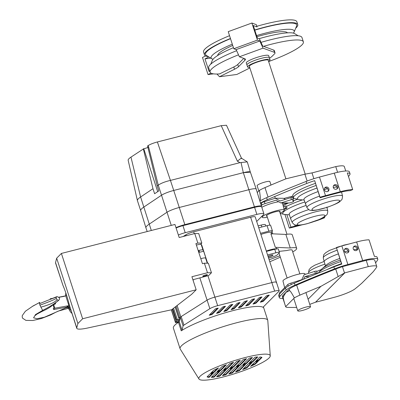 <?xml version="1.0" encoding="UTF-8"?>
<svg xmlns="http://www.w3.org/2000/svg" width="400" height="400" viewBox="0 0 400 400"><rect width="100%" height="100%" fill="white"/><g stroke="black" fill="none" stroke-linecap="round" stroke-linejoin="round"><path stroke-width="0.6" d="M179.98 318.685L176.23 319.95L179.87 319.105M256.695 221.475L263.595 214.55A10.72 1.79 162 0 0 263.925 213.86L261.635 206.825A10.72 1.79 162 0 0 254.59 207.36L182.94 225.65A8.04 1.34 162 0 0 176.09 228.005M258.745 227.79L267.06 225.65A5.36 0.895 -18 0 1 270.625 225.375L272.42 230.9A5.36 0.895 162 0 1 272.255 231.245L271.125 232.38M272.42 230.9A5.36 0.895 162 0 0 268.855 231.18L267.06 225.65M260.545 233.315L268.855 231.18M179.615 320.09L175.15 321.55L179.505 320.52M198.795 252.505L203.655 251.21L206.265 259.255L205.61 258.09A5.895 0.985 -18 0 0 200.8 258.67M201.32 244.735L201.705 244.985L207.625 263.205M267.565 254.925L275.875 252.79L274.735 249.27A5.36 0.895 -18 0 1 278.3 248.99L279.44 252.51A5.36 0.895 162 0 0 275.875 252.79M266.42 251.405L274.735 249.27M276.225 282.685A6.965 1.165 162 0 0 276.44 282.235A6.965 1.165 162 0 0 271.86 282.585L250.63 217.255L193.66 231.8A6.965 1.165 162 0 0 185.865 234.805L183.2 236.495M180.24 317.675L178.71 317.975L180.355 317.285M203.655 251.21L202.995 250.05A5.895 0.985 162 0 0 198.19 250.63M201.53 244.68L201.86 245.685L201.2 244.52A5.895 0.985 162 0 0 196.39 245.105M258.125 225.88L261.225 225.065A6.055 1.01 -18 0 1 265.4 224.715L265.81 225.975M268.605 258.13L271.285 257.395A5.36 0.895 162 0 0 277.32 254.82L279.275 252.855A5.36 0.895 162 0 0 279.44 252.51M179.265 321.445L175.545 322.655L178.98 321.91M267.985 256.225A3.27 0.545 -18 0 1 270.72 255.26A3.27 0.545 -18 0 1 273.025 255.055A3.27 0.545 -18 0 1 271.495 256.06A3.27 0.545 -18 0 1 268.26 257.07M179.24 321.545L182.015 330.09A6.965 1.165 -18 0 1 181.245 330.84L178.47 322.3A6.965 1.165 162 0 0 179.24 321.545L180.315 317.385A6.965 1.165 -18 0 1 181.19 316.565L207.09 300.135A6.965 1.165 -18 0 1 214.885 297.13L271.86 282.585L214.885 297.13A6.965 1.165 162 0 0 207.09 300.135L180.8 316.81L177.125 305.505M250.63 217.255A6.965 1.165 -18 0 1 255.21 216.905L276.44 282.235A6.965 1.165 -18 0 0 271.86 282.585L274.635 291.125A6.965 1.165 162 0 1 279.215 290.78L276.44 282.235M263.925 213.86A10.72 1.79 162 0 0 256.875 214.395L185.225 232.685A8.04 1.34 162 0 0 178.38 235.04M198.585 251.855A2.25 0.375 162 0 0 199.545 251.205A2.25 0.375 162 0 0 198.385 251.24M193.46 281.46L193.095 279.68M207.935 275.735L217.66 305.67A6.965 1.165 162 0 0 209.865 308.68L199.86 277.88M246.185 305.35L248.505 304.55L254.08 298.845M238.89 307.215L241.21 306.41L246.785 300.705M244.465 301.505L238.39 307.76L241.37 306.915L247.415 300.73L244.465 301.505M225.305 376.42A37.515 6.265 162 0 0 270.255 355.83A37.515 6.265 162 0 0 232.59 361.205A37.515 6.265 162 0 0 198.96 378.995A37.515 6.265 162 0 0 225.305 376.42M246.265 363.75L252.45 357.54A29.475 4.92 162 0 0 249.35 358.105L242.81 364.67L246.265 363.75L246.1 363.25L251.65 357.675M261.98 357.435A29.475 4.92 162 0 0 259.915 356.96L255.63 361.26L259.085 360.345L261.98 357.435M217.165 371.485L222.25 366.38A29.475 4.92 -18 0 1 226.38 364.785L220.62 370.565L217.165 371.485M227.03 368.865L223.58 369.78L229.765 363.57A29.475 4.92 -18 0 1 233.565 362.3L227.03 368.865L226.865 368.36L224.32 369.04M233.44 367.16L229.99 368.075L236.72 361.32A29.475 4.92 -18 0 1 240.28 360.295L233.44 367.16L233.28 366.655L230.73 367.335M210.755 373.19L213.65 370.28A29.475 4.92 -18 0 1 218.49 367.97L214.21 372.27L210.755 373.19M222.785 370.575L216.6 376.785A29.475 4.92 162 0 0 219.7 376.22L226.24 369.655L222.785 370.575M207.07 376.89A29.475 4.92 162 0 0 209.135 377.365L213.42 373.065L209.965 373.98L207.07 376.89M251.885 362.84L246.8 367.945A29.475 4.92 -18 0 1 242.67 369.545L248.43 363.76L251.885 362.84M242.02 365.465L245.47 364.545L239.285 370.755A29.475 4.92 -18 0 1 235.485 372.025L242.02 365.465M235.61 367.165L239.06 366.25L232.33 373.005A29.475 4.92 -18 0 1 228.77 374.035L235.61 367.165M258.295 361.14L255.4 364.045A29.475 4.92 -18 0 1 250.56 366.355L254.84 362.055L258.295 361.14M229.2 368.87L222.47 375.625A29.475 4.92 162 0 0 225.81 374.82L232.65 367.955L229.2 368.87M211.295 377.38A29.475 4.92 162 0 0 214.065 377.145L219.83 371.36L216.375 372.28L211.295 377.38M239.85 365.455L246.58 358.7A29.475 4.92 162 0 0 243.24 359.505L236.4 366.375L239.85 365.455L239.69 364.955L245.72 358.9M257.755 356.945A29.475 4.92 162 0 0 254.985 357.18L249.22 362.965L252.675 362.05L257.755 356.945M232.585 362.62L226.865 368.36M181.19 316.565L183.965 325.105L209.865 308.68M183.965 325.105A6.965 1.165 162 0 0 183.09 325.93L180.315 317.385M182.015 330.09L183.09 325.93M263.185 307.2L263.27 307.45A46.09 7.695 162 0 0 227 312.255A46.09 7.695 162 0 0 181.245 330.84M263.27 307.45A6.965 1.165 -18 0 1 263.185 307.34A6.965 1.165 -18 0 1 263.4 306.89L279 291.23A6.965 1.165 162 0 0 279.215 290.78M217.66 305.67L274.635 291.125M223.885 306.55L222.585 307.09L216.51 313.345L219.49 312.5L225.535 306.315L223.885 306.55M238.475 302.825L237.17 303.37L231.1 309.62L234.08 308.775L240.12 302.59L238.475 302.825M253.06 299.105L251.76 299.645L245.685 305.895L248.665 305.055L254.71 298.87L253.06 299.105M267.65 295.38L266.345 295.92L260.275 302.17L263.255 301.33L269.295 295.145L267.65 295.38M260.355 297.24L259.055 297.785L252.98 304.035L255.96 303.19L262 297.005L260.355 297.24M231.18 304.69L229.88 305.23L223.805 311.48L226.785 310.64L232.825 304.455L231.18 304.69M216.595 308.41L215.29 308.955L209.215 315.205L212.2 314.36L218.24 308.18L216.595 308.41M257.39 361.38L255.235 363.54A29.475 4.92 -18 0 1 251.6 365.31M255.4 364.045L255.235 363.54M270.255 355.83L267.805 320.575A46.09 7.695 162 0 0 267.745 320.255A46.09 7.695 162 0 0 221.535 327.18A46.09 7.695 162 0 0 180.08 348.74A46.09 7.695 162 0 0 180.215 349.035L198.96 378.995M178.47 322.3A46.09 7.695 162 0 0 173.385 328.135L180.08 348.74M220.62 370.565L220.455 370.065L217.905 370.74M217.01 312.8L219.33 312L224.905 306.29M260.77 301.625L263.09 300.825L268.665 295.12M256.37 360.52L258.92 359.84L261.515 357.24M225.32 365.18L220.455 370.065M237.14 365.63L239.69 364.955M232.33 373.005L232.17 372.505A29.475 4.92 -18 0 1 229.525 373.275M238.16 366.49L232.17 372.505M224.305 310.935L226.62 310.135L232.195 304.43M209.715 314.66L212.035 313.86L217.61 308.155M217.235 376.15A29.475 4.92 162 0 0 219.54 375.715L225.335 369.895M223.17 374.925A29.475 4.92 162 0 0 225.65 374.315L231.75 368.195M211.835 376.84A29.475 4.92 162 0 0 213.905 376.64L218.925 371.6M214.065 377.145L213.905 376.64M249.96 362.225L252.51 361.545L257.055 356.985M252.675 362.05L252.51 361.545M225.81 374.82L225.65 374.315M214.21 372.27L214.045 371.77L211.495 372.445M217.285 368.515L214.045 371.77M253.475 303.49L255.795 302.69L261.37 296.98M219.7 376.22L219.54 375.715M259.085 360.345L258.92 359.84M250.98 363.08L246.635 367.44A29.475 4.92 -18 0 1 243.565 368.645M207.375 376.585A29.475 4.92 162 0 0 208.97 376.86L212.515 373.305M209.135 377.365L208.97 376.86M231.595 309.075L233.915 308.275L239.49 302.565M239.285 370.755L239.125 370.255A29.475 4.92 -18 0 1 236.3 371.205M244.57 364.785L239.125 370.255M243.55 363.925L246.1 363.25M239.36 360.55L233.28 366.655M246.8 367.945L246.635 367.44M147.195 231.535L145.96 227.945A30.33 5.065 -18 0 1 145.95 227.915A30.33 5.065 -18 0 1 149.155 224.185L166.805 212.36A11.035 1.845 -18 0 1 179.375 207.455L248.97 189.685A11.035 1.845 -18 0 1 256.225 189.13A11.035 1.845 -18 0 1 256.225 189.145L261.475 206.325A10.72 1.79 162 0 0 254.43 206.855L184.835 224.62A10.72 1.79 162 0 0 175.975 227.64M261.445 206.61A10.72 1.79 162 0 0 261.475 206.325M256.225 189.13L250.37 172.145A10.72 1.79 162 0 0 243.325 172.685L173.73 190.45A10.72 1.79 162 0 0 161.52 195.215L143.87 207.04A30.01 5.01 162 0 0 140.7 210.73L145.95 227.915M143.33 148.83L152.975 188.705L140.605 196.99A30.01 5.01 162 0 0 137.42 200.62L128.165 160.305A26.355 4.4 -18 0 1 130.965 157.115L143.745 148.735A4.825 0.805 162 0 0 148.405 147.225M158.255 185.165L158.27 185.155C161.05 183.23 165.105 181.645 170.435 180.405L173.73 190.45C168.46 191.88 164.39 193.465 161.52 195.215L158.255 185.165L157.2 185.87L147.56 145.995L148.26 145.525C150.385 144.215 153.425 143.03 157.385 141.965L221.215 125.665L226.475 125.245L241.51 158.245M158.27 185.155L148.26 145.525M157.385 141.965L170.435 180.405M170.465 180.4L239.975 162.655L247.28 161.875L250.37 172.15L243.325 172.685L241.065 162.665M184.835 224.62L173.73 190.45L243.325 172.685L254.43 206.855M152.975 188.705L154.605 193.73L158.835 190.895L157.2 185.87M137.42 200.62A30.01 5.01 162 0 0 137.44 200.695L140.705 210.745A30.01 5.01 -18 0 1 143.87 207.04L161.52 195.215L171.26 225.395M239.975 162.655L237.425 161.235C240.565 158.55 241.86 157.69 241.315 158.655M205.67 274.925A2.41 0.405 162 0 0 202.785 276.265A2.41 0.405 162 0 0 205.2 275.905A2.41 0.405 162 0 0 207.37 274.775A2.41 0.405 162 0 0 205.67 274.925M62.885 285.2L55.54 262.98A21.435 3.58 -18 0 1 55.535 262.58L62.885 285.2C65.325 290.9 67.5 297.6 69.415 305.295L76.76 327.91L77.895 323.52L82.63 318.765L196.165 289.785L191.92 276.715L207.49 272.74L204.39 263.195L208.355 263.205L211.46 272.755L208.69 275.53L192.9 279.73M204.39 263.195L202.435 263.695L195.9 243.59L197.86 243.09L201.825 243.105L198.72 233.555L194.755 233.545L197.86 243.09M194.755 233.545L179.185 237.52L174.94 224.455L61.4 253.44L82.63 318.765M207.49 272.74L211.46 272.755M77.895 323.52L56.67 258.19L61.4 253.44M55.535 262.58L56.67 258.19M76.76 327.91A21.435 3.58 162 0 0 76.765 328.31L69.415 305.295M196.165 289.785L191.73 294.235L171.6 309.765L87.58 328.02A21.435 3.58 162 0 1 76.765 328.31M200.605 244.33L201.825 243.105M260.915 234.465A8.575 1.43 -18 0 1 265.245 233.095A8.575 1.43 -18 0 1 271.295 232.56L271.785 234.07M285.855 234.425L290.265 247.995L275.31 247.31L270.9 233.745L285.855 234.425A19.41 3.24 -18 0 1 292.265 234.805L296.675 248.37A19.41 3.24 -18 0 1 292.72 251.91M269.155 259.815L279.885 255.77M292.225 250.39A8.68 1.45 162 0 0 292.25 250.15A8.68 1.45 162 0 0 286.615 250.565L279.07 251.37M275.31 247.31A8.575 1.43 -18 0 1 276.19 247.635L276.68 249.145M280.35 257.2L269.795 261.785M290.265 247.995A19.41 3.24 -18 0 1 296.675 248.37M266.305 251.05A8.575 1.43 -18 0 1 270.635 249.68A8.575 1.43 -18 0 1 276.39 248.91M65.84 292.97A11.79 3.605 -104.9 0 0 65.615 295.865M68.435 308.125A11.79 3.605 -104.9 0 0 71.89 313.305M70.96 310.44A8.575 2.62 75.1 0 1 69.08 308.01M66.53 295.71A8.575 2.62 75.1 0 1 66.62 295.34M66.44 307.625L44.435 317.21L37.07 318.725L33.58 317.815L35.53 314.56L42.635 310.385L39.935 305.18L39.55 303.695L39.745 302.45L33.09 305.94L25.38 311.245L22.3 315.54L22.205 316.955L22.585 318.19L25.925 320.385L32.84 320.505L41.375 318.535L50.555 314.975L56.2 312.045M35.725 315.33L35.73 315.33C34.965 315.225 37.41 313.76 43.07 310.935L42.635 310.385C50 306.64 55.245 303.325 58.38 300.44L57.04 299.65L56.395 298.575L56.175 297.285L56.925 296.62C59.55 297.385 60.19 298.545 58.845 300.105L58.38 300.44M43.07 310.935C44.205 310.425 49.365 308.085 52.185 305.52L53.79 303.905L54.57 303.655L58.695 300.305M51.74 298.695L50.27 299.135M52.215 298.525L56.925 296.62M69.765 306.675L67.735 307.29L69.745 306.6M54.975 304.09L54.78 303.495M53.7 304.72L54.83 308.2L53.71 309.535L53.24 308.655L53.98 307.77L53.1 305.06L55.585 303.785L55.25 302.745M69.85 306.985A2.41 0.405 -18 0 1 66.465 307.705A2.41 0.405 -18 0 1 66.495 307.6L67.56 305.885L69.535 305.795M58.7 297.23L65.73 295.82L68.995 305.87L66.875 307.08M66.44 307.22L53.71 309.535M67.56 305.885L54.83 308.2M52.785 298.305L50.215 298.775L50.27 299.145M51.795 298.86L50.215 298.775M64.445 296.3L58.83 297.325M65.73 295.82L66.725 295.685M357.695 247.705A2.41 2.26 -135.1 0 1 353.88 249.895A2.41 2.26 -135.1 0 1 353.765 246.59A2.41 2.26 -135.1 0 1 357.695 247.705M356.735 250.34A2.41 2.26 44.9 0 0 353.425 247.04M368.245 266.62L344.84 272.84A0.535 0.5 44.9 0 0 344.755 272.87L344.51 272.99L342.45 266.65L366.205 260.34L368.245 266.62A18.22 3.04 162 0 1 376.78 266.515A18.22 3.04 162 0 1 376.585 267.25A425.52 71.05 162 0 1 372.87 272.115L361.89 283.13A425.52 71.05 162 0 1 355.115 288.805A18.22 3.04 162 0 1 334.42 297.275L319.625 301.205A18.22 3.04 162 0 1 315.63 302.165L309.765 304.37M344.51 272.99L320.91 286.35L308.09 299.22M342.45 266.65A18.22 3.04 162 0 0 335.725 269.035A318.335 53.155 162 0 0 296.655 285.09A18.22 3.04 162 0 0 289.105 289.3A639.89 106.845 162 0 0 285.87 292.46A639.89 106.845 162 0 0 282.865 295.56A18.22 3.04 162 0 0 282.39 296.65L285.655 306.7A18.22 3.04 -18 0 1 285.645 306.655C283.82 300.95 283.04 297.705 283.305 296.91L285.87 292.46L289.545 290.645C290.12 290.595 291.725 293.015 294.355 297.91L285.645 306.655M282.99 298.49A321.55 53.69 -18 0 1 281.755 298.46A21.435 3.58 -18 0 1 279.33 297.64A21.435 3.58 -18 0 1 279.895 296.365A643.105 107.38 -18 0 1 286.16 290.07A21.435 3.58 -18 0 1 295.045 285.115A321.55 53.69 -18 0 1 334.51 268.9A21.435 3.58 -18 0 1 347.885 264.505L362.68 260.575A21.435 3.58 -18 0 1 377.795 259.24A21.435 3.58 -18 0 1 377.57 260.105A428.735 71.585 -18 0 1 375.585 262.835M376.78 266.515L374.74 260.235A18.22 3.04 162 0 0 366.205 260.34M294.355 297.91A18.22 3.04 -18 0 1 299.92 295.14A318.335 53.155 -18 0 1 320.91 286.35M279.33 297.64L278.68 295.63A21.435 3.58 -18 0 1 279.24 294.355A643.105 107.38 -18 0 1 285.51 288.06A21.435 3.58 -18 0 1 294.39 283.105A321.55 53.69 -18 0 1 333.855 266.89A21.435 3.58 -18 0 1 341.77 264.085L336.38 247.505L341.635 264.13M362.68 260.575L356.635 241.98A21.435 3.58 162 0 1 369.04 239.82L374.43 256.405A21.435 3.58 -18 0 1 377.145 257.23L377.795 259.24M356.635 241.98L341.84 245.91A21.435 3.58 162 0 0 336.38 247.505M348.815 250.065A2.41 2.26 -135.1 0 1 345 252.255A2.41 2.26 -135.1 0 1 344.89 248.95A2.41 2.26 -135.1 0 1 348.815 250.065M347.855 252.7A2.41 2.26 44.9 0 0 344.545 249.4M296.665 307.425A318.335 53.155 -18 0 1 287.715 307.395A18.22 3.04 -18 0 1 285.655 306.7M326.75 269.71A28.405 4.745 -18 0 1 341.485 263.67M318.315 273.115A28.405 4.745 -18 0 1 318.865 272.28A28.405 4.745 -18 0 1 340.795 261.555M318.865 272.28L321.44 269.355A24.92 4.16 -18 0 1 322.055 268.755A24.92 4.16 -18 0 1 340.315 260.07M322.055 268.755L326.55 264.82A19.025 3.175 -18 0 1 339.785 258.435M259.87 201.065A21.435 3.58 -18 0 1 266.635 197.675A321.55 53.69 -18 0 1 306.1 181.455A21.435 3.58 -18 0 1 319.47 177.065L334.265 173.13A21.435 3.58 -18 0 1 349.385 171.8L350.04 173.81A21.435 3.58 -18 0 1 349.815 174.675A428.735 71.585 -18 0 1 348.48 176.54M260.49 203.095A21.435 3.58 -18 0 1 267.285 199.685A321.55 53.69 -18 0 1 306.75 183.465A21.435 3.58 -18 0 1 314.665 180.665L320.08 197.805A18.22 3.04 -18 0 1 324.725 196.45L339.515 192.52A18.22 3.04 -18 0 1 350.06 190.685L352.715 189.57A21.435 3.58 162 0 0 340.31 191.725L325.515 195.66A21.435 3.58 162 0 0 320.055 197.25L314.665 180.665M324.455 189.935A2.41 2.26 44.9 0 0 328.385 191.045A2.41 2.26 44.9 0 0 328.895 188.755A2.41 2.26 44.9 0 0 324.97 187.64A2.41 2.26 44.9 0 0 324.455 189.935M333.335 187.575A2.41 2.26 44.9 0 0 337.26 188.685A2.41 2.26 44.9 0 0 337.77 186.395A2.41 2.26 44.9 0 0 333.845 185.28A2.41 2.26 44.9 0 0 333.335 187.575M345.745 171L344.285 166.51A18.22 3.04 162 0 0 335.75 166.615L312.345 172.835A0.535 0.5 -135.1 0 1 312.26 172.85L304.91 174.19L285.965 178.805A318.335 53.155 -18 0 0 264.975 187.6A18.22 3.04 -18 0 0 259.41 190.37L257.26 192.525M305.215 174.12L268.22 60.26A9.915 1.655 162 0 0 258.28 61.75A9.915 1.655 162 0 0 249.365 66.39L285.9 178.835M259.41 190.37C260.305 196.32 260.585 199.7 260.255 200.51L260.065 200.945M320.055 197.25L320.08 197.805M293.405 33.13A43.68 7.295 162 0 0 294.09 32.055A43.68 7.295 162 0 0 256.545 35.58M232.3 44.16A43.68 7.295 162 0 0 211.855 58.775A43.68 7.295 162 0 0 213.04 59.245M294.09 32.055L296.575 26.115A47.92 8 162 0 0 254.785 30.16M230.52 38.68A47.92 8 162 0 0 206.355 55.43L211.855 58.775M295.7 28.21A49.035 8.19 162 0 0 296.235 27.7A49.035 8.19 162 0 0 297.75 24.535A49.035 8.19 162 0 0 254.725 29.98M230.455 38.485A49.035 8.19 162 0 0 204.475 54.845A49.035 8.19 162 0 0 208.295 56.61M297.75 24.535L296.84 21.735A49.035 8.19 162 0 0 256.835 26.295M229.545 35.685A49.035 8.19 162 0 0 203.565 52.045L204.475 54.845M298.155 35.765L294.595 33.6A43.68 7.295 162 0 0 259.025 38.705M233.445 47.68A43.68 7.295 162 0 0 212.355 60.32L210.75 64.165M268.64 61.555A49.035 8.19 162 0 0 301.86 45A49.035 8.19 162 0 0 303.37 41.84L301.97 37.53A49.035 8.19 162 0 0 261.01 42.365M236.645 50.695A49.035 8.19 162 0 0 208.7 67.84L210.1 72.145A49.035 8.19 162 0 0 219.98 73.87M303.37 41.84A49.035 8.19 162 0 0 263.545 46.345M238.505 54.82A49.035 8.19 162 0 0 210.1 72.145M268.55 61.275A11.79 1.97 162 0 0 269.64 60.44A11.79 1.97 162 0 0 270.005 59.68L269.35 57.67A11.79 1.97 162 0 0 257.53 59.44A11.79 1.97 162 0 0 246.925 64.955L246.275 62.945A11.79 1.97 162 0 1 256.88 57.43A11.79 1.97 162 0 1 268.7 55.66L269.35 57.67A11.79 1.97 162 0 0 257.53 59.44A11.79 1.97 162 0 0 246.925 64.955L247.58 66.965A11.79 1.97 162 0 0 249.69 67.4M270.005 59.68A11.79 1.97 162 0 0 258.185 61.45A11.79 1.97 162 0 0 247.58 66.965M311.98 172.875L313.875 178.7M337.6 172.305L335.75 166.615M352.715 189.57L347.325 172.985A21.435 3.58 -18 0 1 350.04 173.81M301.97 224.865L294.425 226.87A21.435 3.58 -18 0 1 289.345 228.08L284.92 214.455M322.51 217.955A18.22 3.04 162 0 0 323.175 217.675L324.71 217.68L324.425 216.81M324.71 217.68A21.435 3.58 -18 0 1 314.87 221.285M289.345 228.08L290.9 227.105A18.22 3.04 162 0 0 295.215 226.075L298.205 225.28M290.9 227.105L286.845 214.63M324.625 188.09A2.41 2.26 -135.1 0 1 327.935 191.39M333.5 185.73A2.41 2.26 -135.1 0 1 336.815 189.03M297.615 199.255A28.405 4.745 162 0 0 293.41 200.875M288.495 202.98A28.405 4.745 162 0 0 283.145 205.69M302.48 199.895A28.405 4.745 162 0 0 286.46 206.4M304.775 202.005A24.92 4.16 162 0 0 283.99 214.32A24.92 4.16 162 0 0 284.84 214.445L289.385 214.86M305.97 205.505A19.025 3.175 162 0 0 289.2 214.29L290.67 218.815A19.025 3.175 162 0 1 308.77 209.6M304.14 200.045L299.595 199.635A24.92 4.16 -18 0 1 298.745 199.505L294.945 198.65A28.405 4.745 -18 0 1 293.535 197.76L292.845 195.645A28.405 4.745 -18 0 1 315.39 183.365M293.535 197.76A28.405 4.745 -18 0 1 316.075 185.48M298.745 199.505A24.92 4.16 -18 0 1 316.92 188.075M324.37 189.56A19.025 3.175 -18 0 1 326.725 188.905A19.025 3.175 -18 0 1 327.61 188.675M333.295 187.445A19.025 3.175 -18 0 1 336.915 187.01M306.995 207.73A18.69 3.12 -18 0 1 329.33 197.255A18.69 3.12 -18 0 1 342.535 196.18C342.295 198.66 341.955 199.905 341.51 199.91L340.09 201.335C338.92 202.645 334.51 204.675 326.865 207.43L316.245 210.13C313.12 210.58 311.045 210.59 310.03 210.15C309.7 210.43 308.685 209.62 306.995 207.73L303.955 199.48A19.025 3.175 -18 0 1 318.065 191.6M258.825 190.955L257.125 185.725A6.7 1.12 -18 0 1 265.14 182A6.7 1.12 -18 0 1 269.865 181.585L270.99 185.04M305.8 307.13A6.7 1.12 -18 0 1 310.525 306.715A6.7 1.12 -18 0 1 304.5 309.85A6.7 1.12 -18 0 1 297.78 310.855A6.7 1.12 -18 0 1 305.8 307.13M280.83 202.955L289.35 202.98L291.225 202.485A1.965 0.33 162 0 0 293.575 201.395A1.965 0.33 162 0 0 293.53 201.35A28.135 4.7 -18 0 1 292.895 200.715A28.135 4.7 -18 0 1 293.275 199.455A1.965 0.33 162 0 0 293.305 199.365A1.965 0.33 162 0 0 291.45 199.625L280.83 202.955L275.955 200.22L264.99 203.66A3.27 0.545 162 0 0 261.955 205.04L261.285 205.71M291.45 199.625L290.815 197.66A1.965 0.33 -18 0 1 292.665 197.405L293.305 199.365M261.955 205.04L261.315 203.075L260.68 203.715M261.315 203.075A3.27 0.545 -18 0 1 264.355 201.695L264.99 203.66M285.45 199.34L283.395 198.285L275.315 198.26L264.355 201.695M291.98 197.37L291.66 196.39L283.785 198.485M291.66 196.39A1.965 0.33 -18 0 1 293.045 196.27L293.685 198.235A1.965 0.33 162 0 0 292.93 198.215M290.815 197.66L280.19 200.99L275.315 198.26M293.135 198.85L293.62 198.36A1.965 0.33 162 0 0 293.685 198.235M282.805 204.32L287.635 203.04A1.965 0.33 162 0 0 287.855 202.975M284.14 209.7A28.135 4.7 -18 0 1 286.485 208.42A1.965 0.33 162 0 0 286.98 208.015A1.965 0.33 162 0 0 285.595 208.135L283.865 208.595M285.595 208.135L284.96 206.17L283.37 206.595M284.96 206.17A1.965 0.33 -18 0 1 286.345 206.05L286.98 208.015M278.7 201.76A12.14 2.025 162 0 0 261.78 207.27M280.105 213.095A11.555 1.93 162 0 0 284.245 210.125A11.555 1.93 162 0 0 272.655 211.835A11.555 1.93 162 0 0 262.27 217.265A11.555 1.93 162 0 0 267.365 217.235M279.76 212.035A7.23 1.205 162 0 0 280.125 211.44A7.23 1.205 162 0 0 272.875 212.525A7.23 1.205 162 0 0 266.375 215.905A7.23 1.205 162 0 0 267.02 216.175M303.59 279.205L304.785 276.68L309.6 276.695M279.55 294.025L279.275 293.18A3.27 0.545 -18 0 1 279.38 292.97L287.785 284.535A3.27 0.545 -18 0 1 290.82 283.15L301.785 279.715L304.145 274.715L314.77 271.385A1.965 0.33 -18 0 1 316.62 271.13L317.26 273.095A1.965 0.33 162 0 1 317.23 273.18A28.135 4.7 162 0 0 316.93 273.68M317.26 273.095A1.965 0.33 162 0 0 315.405 273.35L314.77 271.385M304.785 276.68L315.405 273.35M284.64 287.69L282.98 281.005A11.555 1.93 -18 0 1 296.815 274.605A11.555 1.93 -18 0 1 304.955 273.865L305.17 274.395M219.6 73.9L233.8 66.97A16.08 2.685 -18 0 0 237.76 64.46L238.495 66.725A16.08 2.685 -18 0 1 234.535 69.235L219.5 76.74L216.97 74.025M210.77 58.115L204.98 58.875L208.845 56.945M209.755 71.09L209.065 71.435L204.98 58.875M219.5 76.74L236.84 74.465L249.875 67.96M237.76 64.46L243.795 58.4M273.78 50.13L274.515 52.39L263.05 48.15L259.815 40.985L257.445 40.11L251.895 23.02L256.325 24.66L257.03 26.91L253.275 25.52L257.36 38.085L259.425 38.85L262.66 46.015L273.78 50.13A16.08 2.685 -18 0 1 274.285 50.55L275.02 52.81A16.08 2.685 -18 0 1 274.525 53.85L272.01 56.37A16.08 2.685 162 0 1 269.5 58.12M205.585 55.945L202.49 57.49L208.04 74.575L210.965 73.115M213.5 73.86L208.04 74.575M238.495 66.725L244.92 60.27A16.08 2.685 162 0 0 245.415 59.235A16.08 2.685 162 0 0 244.91 58.815L239.39 56.77L236.155 49.605L233.785 48.73L228.235 31.645L251.895 23.02M274.515 52.39A16.08 2.685 -18 0 1 275.02 52.81M263.05 48.15L239.39 56.77M259.815 40.985L236.155 49.605M257.445 40.11L233.785 48.73M175.255 321.42L171.48 309.79M176.165 321.03L172.325 309.205M175.175 321.495L171.38 309.815M185.865 234.805L186.165 235.735M178.815 317.845L175.27 306.935M178.735 317.925L175.185 307M179.73 317.455L176.1 306.295M202.995 250.05L201.2 244.52M261.85 226.99L261.225 225.065M178.21 322.47L178.1 322.135M177.365 323.06L177.145 322.385M175.545 322.655L175.195 321.575M175.625 322.575L175.3 321.58M177.28 323.12L177.05 322.41M176.535 322.19L176.265 321.36M193.66 231.8L194.265 233.67M207.27 263.205L205.61 258.09M176.255 319.895L172.69 308.925M176.335 319.815L172.775 308.86M254.59 207.36L256.875 214.395M177.245 319.43L173.605 308.22M182.94 225.65L185.225 232.685M239.095 307.705L238.935 307.2M241.37 306.915L241.21 306.41M240.07 307.455L239.905 306.955M219.49 312.5L219.33 312M218.19 313.04L218.025 312.54M217.215 313.29L217.05 312.79M260.975 302.12L260.815 301.615M261.95 301.87L261.785 301.37M226.785 310.64L226.62 310.135M212.2 314.36L212.035 313.86M210.895 314.905L210.73 314.4M209.92 315.15L209.76 314.65M225.48 311.18L225.32 310.68M255.96 303.19L255.795 302.69M254.655 303.73L254.495 303.23M224.51 311.43L224.345 310.925M263.255 301.33L263.09 300.825M248.665 305.055L248.505 304.55M247.365 305.595L247.2 305.09M246.39 305.845L246.225 305.34M234.08 308.775L233.915 308.275M232.775 309.32L232.61 308.815M231.805 309.565L231.64 309.065M253.685 303.98L253.52 303.48M130.965 157.115L140.605 196.99L151.31 230.485M143.745 148.735L157.695 191.66M237.425 161.235L221.215 125.665M40.805 307.145C49.785 304.725 55.195 302.225 57.04 299.65M39.935 305.18C48.22 302.17 53.695 299.93 56.35 298.455M39.55 303.695C48.105 300.125 53.65 297.99 56.175 297.285M66.375 307.235L66.495 307.6M344.84 272.84L315.63 302.165M335.725 269.035L338.13 276.435M296.655 285.09L299.92 295.14M344.755 272.87L315.555 302.19M279.895 296.365L279.24 294.355M286.16 290.07L285.51 288.06M295.045 285.115L294.39 283.105M334.51 268.9L333.855 266.89M347.885 264.505L341.84 245.91M289.105 289.3L289.545 290.645M282.865 295.56L283.305 296.91M321.24 269.585A19.025 3.175 162 0 0 316.725 271.455M324.965 264.14A18.69 3.12 162 0 0 308.525 272.67L308.63 273.31M344.675 251.86A19.025 3.175 -18 0 1 346.975 251.22A19.025 3.175 -18 0 1 348.05 250.94M353.725 249.725A19.025 3.175 -18 0 1 357.02 249.335M337.115 250.22A18.69 3.12 -18 0 0 323.28 257.855L324.2 261.795A19.025 3.175 -18 0 1 338.315 253.915M232.71 45.425A36.71 6.13 162 0 0 218.87 53.405A36.71 6.13 162 0 0 217.69 55.515M287.455 32.845A36.71 6.13 162 0 0 256.91 36.7M307.475 223.56A14.545 2.43 162 0 0 324.43 215.095A14.545 2.43 162 0 0 301.245 221.255A14.545 2.43 162 0 0 307.475 223.56M319.47 177.065L325.515 195.66M306.1 181.455L306.75 183.465M334.265 173.13L340.31 191.725M260.345 200.78L260.255 200.51M268.055 197.07L264.975 187.6M266.635 197.675L267.285 199.685M307.14 181.055L304.91 174.19M295.215 226.075L294.795 224.795M292.24 222.54C293.89 224.41 294.895 225.215 295.255 224.96L297.245 225.275C298.025 225.34 300.46 225.41 307.275 223.68L319.735 219.32L325.15 216.29C327.055 214.21 327.395 215.27 327.78 210.995A18.69 3.12 162 0 0 309.015 213.715A18.69 3.12 162 0 0 292.24 222.54L290.67 218.815M305.425 204A19.025 3.175 -18 0 1 319.535 196.125M329.38 201.57A14.545 2.43 -18 0 1 335.61 203.87A14.545 2.43 -18 0 1 312.425 210.035A14.545 2.43 -18 0 1 329.38 201.57M293.53 201.35L293.04 199.825M290.82 283.15L291.27 284.53M288.29 286.1L287.785 284.535M279.38 292.97L279.675 293.89M233.8 66.97L234.535 69.235M244.38 58.62L244.92 60.27M175.155 307.025L178.71 317.975M171.335 309.825L175.52 322.71M172.66 308.95L176.23 319.95M171.34 309.82L175.15 321.55M177.01 322.42L177.245 323.145M267.745 320.255L263.4 306.89M241.495 158.22L247.28 161.875M51.825 314.175L52.515 313.83M70.115 307.84L58.24 311.105L54.415 312.91M52.195 298.53L53.13 298.17M32.49 306.36L39.78 302.355M51.955 314.115C48.07 315.96 45.325 317.065 43.715 317.425M66.465 307.705L66.315 307.245M63.92 296.355L65.08 296.065M308.525 272.67L309.07 269.685L310.97 267.515L314.78 265.195L324.095 261.455M324.2 261.795L325.485 265.75M323.28 257.855C323.52 255.375 323.86 254.13 324.3 254.125L325.725 252.7L329.535 250.38L343.785 245.17L349.09 243.985M280.19 213.465L283.99 214.32M327.78 210.995L326.855 207.055M342.535 196.18L341.61 192.245M274.72 196.525L275.29 198.27M279.48 211.17L286.985 234.265M292.09 249.975L299.86 273.895M305.93 292.58L310.525 306.715M262.41 201.995L262.535 202.37M266.74 215.31L269.94 225.165M272 231.505L272.755 233.83M279.02 253.11L287.12 278.035M293.77 298.5L297.78 310.855M282.465 202.96L284.245 210.125M261.87 216.28L262.27 217.265M293.575 201.395L292.94 199.43"/></g></svg>

